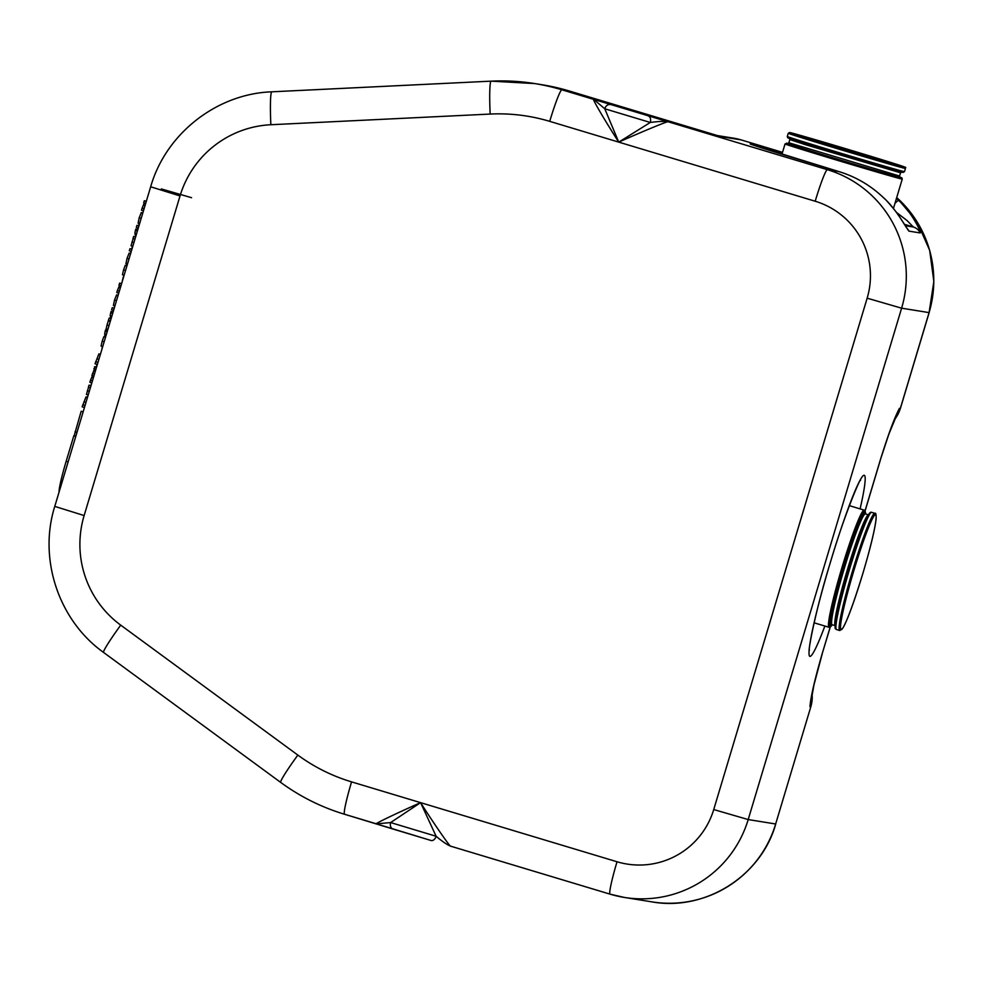 <?xml version="1.0" encoding="UTF-8"?>
<svg xmlns="http://www.w3.org/2000/svg" width="983" height="983" viewBox="0 0 983 983"><rect width="100%" height="100%" fill="white"/><g stroke="black" fill="none" stroke-linecap="round" stroke-linejoin="round"><path stroke-width="1.47" d="M59.078 492.065A32.365 2.544 -73.3 0 1 66.156 461.322L73.799 435.838L75.765 436.427M623.775 108.425L638.127 112.738L623.775 108.425M593.769 99.406L668.108 121.769C668.907 120.626 641.764 131.82 618.749 142.13C604.987 120.762 591.25 97.268 593.769 99.406L604.766 108.769L618.749 142.13L650.267 122.47C658.426 121.376 664.373 121.142 668.108 121.769L827.391 169.69A111.239 110.882 99.1 0 1 901.608 308.183L748.198 819.564A111.239 110.882 99.1 0 1 610.038 894.149A33.373 2.617 106.7 0 0 610.038 894.149L624.328 897.43L651.79 901.853A111.239 110.882 -80.9 0 0 775.661 823.987L748.198 819.564L713.732 809.55L867.153 298.181A77.866 77.62 -80.9 0 0 815.19 201.232L549.718 121.351A33.373 2.617 -73.3 0 1 561.92 89.809L593.769 99.406M376.428 823.852L431.082 840.502A5.566 3.649 106.2 0 0 436.12 836.263L420.577 802.644C434.105 823.975 450.706 847.936 450.767 846.216C447.24 844.864 442.362 841.546 436.12 836.263L390.62 822.562L376.428 823.852C373.049 824.565 397.329 812.916 420.577 802.644L390.62 822.562A5.566 4.264 107.4 0 0 393.04 829.062A5.566 4.264 107.4 0 0 393.114 829.074L344.541 814.256A33.373 2.617 106.7 0 0 344.578 814.256L376.391 823.828M431.033 840.49A5.566 3.649 106.2 0 0 431.082 840.502L393.114 829.074M883.778 197.988A111.239 110.882 -80.9 0 0 838.683 171.521C855.849 176.743 870.889 185.566 883.815 198.001A11.12 0.725 134.1 0 0 883.815 198.001A11.12 0.725 134.1 0 0 883.778 197.988C895.55 208.224 906.965 228.941 908.919 231.128L920.223 232.946C921.243 231.226 910.307 210.559 898.56 200.372A11.12 0.725 134.1 0 0 894.997 203.26M812.105 694.219A33.373 33.262 -80.9 0 1 810.815 706.789L775.661 823.987L810.815 706.789L809.955 706.654C810.705 696.984 814.76 679.4 822.132 653.904L830.23 627.154M865.089 510.73L880.313 459.983C888.214 434.572 894.591 417.357 899.445 408.35L897.528 413.143M811.27 699.466A33.373 33.262 99.1 0 1 809.955 706.654L811 701.432M880.313 459.983L888.804 434.302L897.577 413.044M896.471 212.414L907.076 220.573L913.367 227.012L904.532 224.345M610.455 104.628A5.566 4.264 -72.6 0 0 604.766 108.769L650.267 122.47A5.566 3.649 -73.8 0 0 648.387 116.043M144.28 202.903L142.117 208.15L144.083 208.74M142.117 208.15L141.503 210.19L143.469 210.78M142.621 208.224L144.096 208.666M143.825 205.287L145.005 205.644M144.943 200.876L146.32 201.282L144.329 200.765L143.715 202.817L145.681 203.407M144.329 200.765L146.295 201.355M142.805 212.979L141.306 212.525L139.205 217.759L138.099 223.178L139.611 223.632M139.205 217.759L141.196 218.361M138.087 225.537L138.959 225.795L138.075 225.562M138.947 225.82L136.944 225.353L138.91 225.943M136.944 225.353L136.33 227.405L138.296 227.995M135.396 233.34L134.99 234.704L136.182 235.06M137.804 229.629L135.838 229.039L135.396 230.489L137.374 231.079M135.396 230.489L134.88 233.18L136.588 233.696L134.855 233.18M135.629 236.891L133.627 236.412L135.593 237.014M133.627 236.412L133.012 238.464L134.978 239.053M133.172 238.488L131.058 245.762L132.816 246.291M131.058 245.762L132.779 246.389L131.058 245.762M131.931 242.015L133.921 242.604M131.955 249.129L129.94 248.711L131.906 249.301M129.94 248.711L129.326 250.763L131.292 251.353M130.641 253.54L129.142 253.086L127.04 258.332L125.935 263.739L127.434 264.194M127.04 258.332L129.019 258.922M126.942 265.865L125.246 265.349L123.575 269.883L125.554 270.472M123.575 269.883L122.433 274.773L124.116 275.277M119.57 285.267L117.407 290.501L119.373 291.091M117.407 290.501L116.793 292.553L118.759 293.143M117.911 290.587L119.385 291.029M119.115 287.65L120.295 288.007M120.233 283.239L121.609 283.645L119.619 283.129L119.004 285.181L120.97 285.77M119.619 283.129L121.585 283.718M118.095 295.342L116.596 294.888L114.495 300.122L113.389 305.541L114.9 305.996M114.495 300.122L116.486 300.724M114.261 308.134L113.377 307.9L114.249 308.158M114.237 308.183L112.234 307.716L114.212 308.306M112.234 307.716L111.62 309.768L113.586 310.358M110.686 315.703L110.28 317.067L111.472 317.423M113.094 311.992L111.128 311.402L110.686 312.84L112.664 313.442M110.686 312.84L110.17 315.543L111.878 316.059L110.145 315.543M111.067 318.75L109.101 318.16L107.036 324.992L106.164 328.863L107.884 329.379M108.486 320.212L110.452 320.802M108.425 320.851L110.28 321.404M107.036 324.992L109.027 325.594M105.156 334.134L104.739 335.498L105.943 335.867M107.565 330.435L105.599 329.846L105.156 331.283L107.135 331.885M105.156 331.283L104.64 333.987L106.348 334.503L104.616 333.974M105.55 337.157L103.854 336.653L102.183 341.175L104.161 341.777M102.183 341.175L101.052 346.077L102.723 346.581M100.389 354.347L98.89 353.892L95.044 363.796L97.354 364.484M95.658 361.744L97.968 362.444M96.137 361.818L97.981 362.383M96.899 358.795L98.878 359.385M92.513 375.604L90.485 380.212L92.451 380.802M90.485 380.212L89.871 382.264L91.837 382.854M92.132 377.607L93.311 377.951M94.515 368.834L91.898 375.506L93.864 376.096M92.513 373.454L94.479 374.044M93.066 373.54L94.503 373.982M94.159 370.861L95.339 371.218M95.204 366.794L93.926 368.748L95.892 369.338M94.54 366.696L96.506 367.286M95.191 366.794L96.531 367.2L95.191 366.794M91.014 385.631L89.011 385.164L90.977 385.754M89.011 385.164L88.396 387.204L90.362 387.794M88.544 387.228L86.43 394.502L88.187 395.031M87.315 390.755L89.293 391.357M87.487 397.365L85.988 396.911L82.142 406.815L84.44 407.515M82.756 404.775L85.054 405.463M83.223 404.849L85.079 405.401M83.985 401.814L85.976 402.416M137.915 227.884L138.124 228.572M137.743 228.449L137.423 229.518M135.887 234.974L135.433 236.829M139.291 223.534L138.603 225.672M131.206 251.329L130.444 253.491M132.435 246.278L131.611 249.031M127.065 264.083L126.598 265.754M123.244 276.948L122.052 282.17M107.823 329.354L107.688 330.018M113.475 310.321L112.885 311.93M111.091 317.312L110.686 318.639M102.379 346.471L101.765 349.788M91.677 382.805L91.112 385.299M97.096 364.41L96.199 367.101M74.118 435.936L81.171 411.263L83.137 411.852M75.015 431.795L76.981 432.385M66.156 461.322L68.122 461.912M824.86 626.048A94.552 7.422 -73.3 0 1 809.906 656.386A94.552 7.422 -73.3 0 1 829.689 564.647A94.552 7.422 -73.3 0 1 864.241 475.281A94.552 7.422 -73.3 0 1 860.113 508.875M751.995 144.685L838.696 171.521A11.12 0.872 106.7 0 0 838.683 171.521L833.375 169.912A11.12 0.872 106.7 0 0 833.375 169.912A11.12 0.872 106.7 0 0 833.387 169.924A94.552 0.983 -163.3 0 1 750.508 143.948A94.552 0.983 -163.3 0 1 782.382 152.807M785.048 143.936L788.059 143.53A60.061 0.627 16.7 0 0 786.621 143.199A60.061 0.627 16.7 0 0 839.273 159.701A60.061 0.627 16.7 0 0 901.3 177.702A60.061 0.627 16.7 0 0 899.949 177.1L901.927 177.948L902.247 179.103A61.179 0.639 -163.3 0 1 902.05 179.09A61.179 0.639 -163.3 0 1 841.153 161.445A61.179 0.639 -163.3 0 1 785.048 143.936L781.952 154.245M904.286 171.632A61.179 0.639 16.7 0 0 904.483 171.644L903.045 172.418L797.25 140.987L787.58 137.608L787.285 136.477A61.179 0.639 16.7 0 0 843.402 153.987A61.179 0.639 16.7 0 0 904.286 171.632M788.243 133.283L789.668 132.508C800.74 135.052 871.343 156.272 895.82 164.05C912.875 169.85 902.087 165.844 905.441 168.449A61.179 0.639 -163.3 0 1 905.245 168.437A61.179 0.639 -163.3 0 1 844.36 150.78A61.179 0.639 -163.3 0 1 788.243 133.283L787.285 136.477M904.495 167.049A60.061 0.627 16.7 0 0 851.856 150.559A60.061 0.627 16.7 0 0 789.816 132.545A60.061 0.627 16.7 0 0 842.468 149.047A60.061 0.627 16.7 0 0 904.495 167.049M900.244 177.382A58.955 0.614 -163.3 0 1 839.359 159.713A58.955 0.614 -163.3 0 1 787.678 143.518A58.955 0.614 -163.3 0 1 787.85 143.555M787.825 143.555L788.882 142.768L899.494 176.006L900.637 172.811L805.188 144.612L789.84 139.574L789.361 138.32M829.05 627.301A61.179 4.804 -73.3 0 1 829.001 627.289A61.179 4.804 -73.3 0 1 841.94 567.633A61.179 4.804 -73.3 0 1 864.204 510.116A61.179 4.804 -73.3 0 1 864.254 510.128A61.179 4.804 -73.3 0 1 864.352 510.165M865.568 514.011A60.061 4.718 106.7 0 0 864.954 511.492A60.061 4.718 106.7 0 0 842.996 568.272A60.061 4.718 106.7 0 0 830.426 626.552A60.061 4.718 106.7 0 0 832.245 624.783M871.737 512.376A61.179 4.804 106.7 0 0 871.688 512.364A61.179 4.804 106.7 0 0 871.638 512.352A61.179 4.804 106.7 0 0 849.373 569.87A61.179 4.804 106.7 0 0 836.435 629.525A61.179 4.804 106.7 0 0 836.484 629.538M839.666 630.496A61.179 4.804 -73.3 0 1 839.617 630.484A61.179 4.804 -73.3 0 1 852.556 570.828A61.179 4.804 -73.3 0 1 874.821 513.31A61.179 4.804 -73.3 0 1 874.87 513.323A61.179 4.804 -73.3 0 1 874.968 513.359M841.055 629.747A60.061 4.718 106.7 0 0 863 572.978A60.061 4.718 106.7 0 0 875.57 514.687A60.061 4.718 106.7 0 0 853.613 571.467A60.061 4.718 106.7 0 0 841.055 629.747M831.913 624.623A58.955 4.62 -73.3 0 1 830.746 625.495A58.955 4.62 -73.3 0 1 843.082 568.285A58.955 4.62 -73.3 0 1 864.635 512.561A58.955 4.62 -73.3 0 1 865.224 513.949M865.458 513.974A57.837 4.534 106.7 0 0 865.421 513.962A57.837 4.534 106.7 0 0 865.372 513.949A57.837 4.534 106.7 0 0 844.323 568.334A57.837 4.534 106.7 0 0 832.085 624.733A57.837 4.534 106.7 0 0 832.134 624.746L835.071 625.63M835.071 625.557A57.837 4.534 -73.3 0 1 847.592 568.997A57.837 4.534 -73.3 0 1 868.37 514.92M838.683 171.521L827.391 169.69A33.373 2.617 -73.3 0 0 815.19 201.232M782.517 152.353L741.047 139.869A55.613 55.441 -80.9 0 0 733.908 138.234L741.071 139.881A22.253 1.745 106.7 0 0 741.071 139.881A22.253 1.745 106.7 0 0 741.047 139.869L782.517 152.353M549.718 121.351A177.972 177.419 -80.9 0 0 490.161 114.065A33.373 2.58 87.2 0 1 491.156 81.147A33.373 2.58 87.2 0 1 491.193 81.159A211.345 210.681 99.1 0 1 534.777 83.58A211.345 210.681 99.1 0 1 561.92 89.809L569.304 91.001L720.969 136.637L741.047 139.869M490.161 114.065L270.853 124.73A100.106 99.799 -80.9 0 0 180.024 195.949L84.133 515.559A100.106 99.799 -80.9 0 0 120.725 625.139L297.849 755.091A177.972 177.419 -80.9 0 0 351.558 781.878L617.029 861.759A77.866 77.62 -80.9 0 0 713.732 809.55M351.558 781.878A33.373 2.617 106.7 0 0 344.541 814.256C321.466 807.276 300.184 796.66 280.708 782.419A33.373 2.347 -53.7 0 1 297.849 755.091M609.988 894.125L450.767 846.216M896.459 198.382A111.239 110.882 99.1 0 1 898.56 200.372M896.729 414.838A33.373 33.262 99.1 0 0 899.445 408.35L900.317 408.486L929.082 312.606L901.608 308.183L867.153 298.181M896.705 197.546L916.955 221.58L929.672 250.333L933.85 281.507L929.082 312.606A111.239 110.882 -80.9 0 0 896.705 197.571M822.132 653.904L830.144 627.191M720.22 136.416L569.329 91.014A33.373 2.617 -73.3 0 1 569.354 91.014A33.373 2.617 -73.3 0 0 569.304 91.001A211.345 210.681 -80.9 0 0 542.161 84.759L534.777 83.58L491.156 81.147L271.836 91.812A33.373 2.58 87.2 0 0 270.853 124.73M280.794 782.443A33.373 2.347 -53.7 0 1 280.708 782.419L103.596 652.454A33.373 2.347 -53.7 0 1 120.725 625.139M103.67 652.491A33.373 2.347 -53.7 0 1 103.596 652.454C58.71 620.482 38.177 559.032 54.778 506.392L84.133 515.559M617.029 861.759A33.373 2.617 106.7 0 0 610.013 894.137L450.73 846.203M54.778 506.392L150.669 186.782L180.024 195.949M271.886 91.824A33.373 2.58 87.2 0 0 271.836 91.812C216.764 93.717 165.783 133.7 150.669 186.782M894.628 419.483A33.373 33.262 -80.9 0 0 900.317 408.486L894.542 419.667M835.734 628.149A60.061 4.718 -73.3 0 1 848.304 569.87A60.061 4.718 -73.3 0 1 870.262 513.089M905.38 225.721L913.367 227.012A11.12 11.083 -80.9 0 1 920.223 232.946M902.898 172.381A60.061 0.627 -163.3 0 1 840.87 154.368A60.061 0.627 -163.3 0 1 788.219 137.866M906.891 228.154A11.12 11.083 99.1 0 1 908.919 231.128M161.347 188.933L191.562 197.706M90.977 380.298L92.476 380.74M905.441 168.449L904.483 171.644M849.337 505.631L864.536 510.238L865.618 514.023M832.282 624.795L829.197 627.338L814.084 622.804M871.503 512.315L874.87 513.323C875.865 512.622 876.271 514.576 876.099 519.184C874.735 530.193 870.36 548.17 862.976 573.101C854.03 602.1 847.334 620.408 842.873 628.026L839.814 630.533L836.435 629.525C835.55 627.83 834.407 631.553 835.611 620.605C837.565 608.538 841.927 591.225 848.673 568.641C856.267 543.783 862.533 526.409 867.461 516.53C869.095 513.224 870.447 511.824 871.503 512.315M865.089 513.814L868.407 514.859M902.247 179.103L893.424 208.507M717.467 135.58L733.908 138.234M569.329 91.014L542.161 84.759M929.156 312.606L900.379 408.498M810.987 701.53L813.973 684.844L822.206 653.904M865.138 510.804L880.375 459.983M775.734 823.987C761.26 876.136 704.934 911.548 651.79 901.853M810.889 706.789L812.142 693.973M788.882 142.768L789.84 139.574M900.637 172.811L901.73 172.037M899.678 176.006L899.764 177.1M883.815 198.001C886.789 200.163 899.31 215.658 898.659 215.412L906.756 228.081M809.427 650.058L809.427 650.095C807.522 654.924 814.293 614.154 830.242 562.89C845.171 511.897 861.526 475.453 860.518 480.306"/></g></svg>
